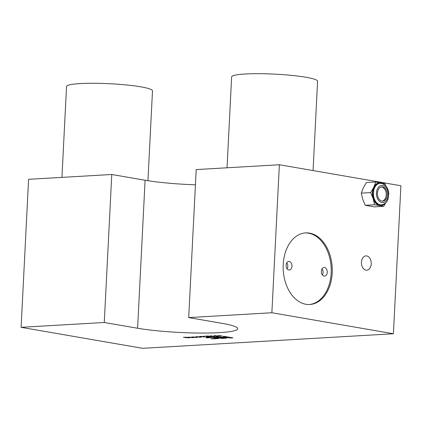 <?xml version="1.0" encoding="UTF-8"?>
<svg xmlns="http://www.w3.org/2000/svg" width="422" height="422" viewBox="0 0 422 422"><rect width="100%" height="100%" fill="white"/><g stroke="black" fill="none" stroke-linecap="round" stroke-linejoin="round"><path stroke-width="0.63" d="M191.709 337.621L193.007 337.584L192.537 337.342L189.125 337.173L191.709 337.621M192.305 337.199L193.709 337.526L192.464 337.711L188.518 337.189L192.305 337.199M222.025 323.342A57.951 6.662 2.9 0 1 237.686 328.722A57.951 6.662 2.9 0 1 200.941 333.058A57.951 6.662 2.9 0 1 137.598 328.242L104.271 322.487L21.1 327.319L142.631 348.319L393.404 333.755L271.873 312.749L188.703 317.581L222.025 323.342M219.545 335.675L222.157 336.007L218.517 336.102L221.133 335.949L217.283 335.806L219.551 335.559M214.524 336.297L213.711 336.017L215.631 335.886L214.402 335.553L218.322 336.228L214.524 336.197M210.235 336.197L211.712 336.112L210.483 335.78L214.402 336.455L211.195 336.566L207.176 335.97L210.235 336.197M208.885 336.487L209.454 336.687L208.051 336.809L206.522 336.703L208.447 336.534L204.016 336.292L206.463 336.091L207.566 336.197L205.029 336.387L208.885 336.487M204.39 337.041L199.949 336.392L203.731 336.439L204.227 336.529L204.39 337.041M199.965 336.756L201.368 337.078L200.128 337.268L196.177 336.745L199.965 336.756M196.135 336.978L197.538 337.299L196.299 337.489L192.348 336.967L196.135 336.978M189.415 337.906L183.406 337.352L186.888 337.152L189.415 337.906M230.634 337.742L222.937 336.413L224.114 336.345L232.933 337.869L231.172 337.975L218.765 336.962L226.276 338.254L225.1 338.323L216.28 336.798L230.634 337.742L230.649 337.473M222.357 338.486L213.537 336.962L223.533 338.418L222.357 338.486L222.368 338.217M207.756 337.816L205.836 337.711L206.279 337.426L211.158 337.225L218.886 338.381L213.564 338.866L210.894 338.629L216.528 338.565L217.335 338.386L216.613 338.122L211.891 337.447L207.756 337.816M195.428 184.799A57.951 6.662 2.9 0 1 145.094 180.247L137.598 328.242M104.271 322.487L111.772 174.486L145.094 180.247M111.772 174.486L28.596 179.318L21.1 327.319M393.404 333.755L400.9 185.754L279.369 164.749L196.198 169.581L188.703 317.581M279.369 164.749L271.873 312.749M309.521 233.123A35.859 24.523 -93.3 0 1 332.288 270.112A35.859 24.523 -93.3 0 1 309.801 304.499A35.859 24.523 -93.3 0 1 305.918 304.278A35.859 24.523 -93.3 0 1 283.151 267.29A35.859 24.523 -93.3 0 1 305.639 232.902A35.859 24.523 -93.3 0 1 309.521 233.123M366.697 255.927A7.174 4.906 -93.3 0 1 371.249 263.323A7.174 4.906 -93.3 0 1 366.755 270.201A7.174 4.906 -93.3 0 1 365.974 270.154A7.174 4.906 -93.3 0 1 361.422 262.758A7.174 4.906 -93.3 0 1 365.921 255.88A7.174 4.906 -93.3 0 1 366.697 255.927M309.279 304.52A35.859 24.523 86.7 0 0 331.238 269.79A35.859 24.523 86.7 0 0 308.477 233.181A35.859 24.523 86.7 0 0 305.117 232.939M288.817 269.98A4.304 2.943 86.7 0 0 289.281 270.006A4.304 2.943 86.7 0 0 291.982 265.881A4.304 2.943 86.7 0 0 289.249 261.445A4.304 2.943 86.7 0 0 288.785 261.418A4.304 2.943 86.7 0 0 286.084 265.543A4.304 2.943 86.7 0 0 288.817 269.98M324.101 276.078A4.304 2.943 86.7 0 0 324.565 276.104A4.304 2.943 86.7 0 0 327.266 271.979A4.304 2.943 86.7 0 0 324.534 267.543A4.304 2.943 86.7 0 0 324.064 267.516A4.304 2.943 86.7 0 0 321.369 271.641A4.304 2.943 86.7 0 0 324.101 276.078M322.049 268.914A4.304 2.943 -93.3 0 1 322.403 274.949M286.77 262.816A4.304 2.943 -93.3 0 1 287.118 268.851M374.609 204.76L383.661 206.326L374.282 206.87L365.23 205.303L362.72 199.253L361.279 193.139L370.658 192.59L373.169 198.646L374.609 204.76L365.23 205.303M361.279 193.139L363.295 187.869L366.38 182.536L375.759 181.987L373.744 187.257L370.658 192.59M386.014 186.139L384.811 183.554L375.759 181.987M383.661 206.326L385.893 202.655M385.355 203.167A11.473 7.849 -93.3 0 1 383.667 204.665A11.473 7.849 -93.3 0 1 379.668 205.509A11.473 7.849 -93.3 0 1 375.828 203.309A11.473 7.849 -93.3 0 1 373.169 198.646A11.473 7.849 -93.3 0 1 372.404 192.77A11.473 7.849 -93.3 0 1 373.744 187.257A11.473 7.849 -93.3 0 1 376.825 183.591A11.473 7.849 -93.3 0 1 380.823 182.742A11.473 7.849 -93.3 0 1 384.273 184.556M380.871 204.865A10.756 7.359 -93.3 0 1 379.705 204.797A10.756 7.359 -93.3 0 1 372.874 193.703A10.756 7.359 -93.3 0 1 379.621 183.385L380.143 183.354A10.756 7.359 86.7 0 0 373.396 193.672A10.756 7.359 86.7 0 0 380.227 204.77A10.756 7.359 86.7 0 0 381.393 204.834L380.871 204.865M382.696 186.888A7.174 4.906 -93.3 0 1 387.248 194.289A7.174 4.906 -93.3 0 1 382.754 201.162A7.174 4.906 -93.3 0 1 381.973 201.12A7.174 4.906 -93.3 0 1 377.421 193.724A7.174 4.906 -93.3 0 1 381.921 186.846A7.174 4.906 -93.3 0 1 382.696 186.888M382.226 201.152A7.174 4.906 86.7 0 0 386.193 193.962A7.174 4.906 86.7 0 0 381.652 186.951A7.174 4.906 86.7 0 0 381.398 186.914M61.939 177.382L66.539 86.489A43.033 4.948 2.9 0 1 93.826 83.271A43.033 4.948 2.9 0 1 140.864 86.842A43.033 4.948 2.9 0 1 152.495 90.841L147.943 180.711M227.031 167.787L231.636 76.894A43.033 4.948 2.9 0 1 258.918 73.681A43.033 4.948 2.9 0 1 305.961 77.252A43.033 4.948 2.9 0 1 317.587 81.251L313.066 170.572M214.197 335.97L214.186 336.26M215.732 336.281L217.383 336.186L214.476 336.065L215.716 336.36M210.283 336.197L210.267 336.487M209.945 336.165L209.934 336.429M212.213 336.197L210.372 336.366L213.463 336.413L212.219 336.081M204.607 336.123L204.591 336.429M203.9 336.471L203.868 337.067M203.726 336.925L203.62 336.561L202.138 336.651L203.726 336.925L203.747 336.445M200.614 336.988L196.784 336.73L199.369 337.178L200.672 337.141L200.619 336.867M196.779 337.21L192.954 336.951L195.539 337.4L196.837 337.363L196.784 337.094M193.112 337.347L193.07 337.695M185.696 337.526L188.734 337.869L185.701 337.452M231.193 337.568L231.172 337.975M225.111 338.054L225.1 338.323M206.606 337.389L206.58 337.885M218.469 338.217L218.443 338.666M217.689 338.038L217.652 338.755M215.906 338.597L215.89 338.861M217.356 337.98L217.335 338.386M217.182 337.953L217.166 338.265M216.623 337.853L216.613 338.122M208.21 337.268L208.194 337.531M207.613 337.305L207.598 337.611M207.408 337.315L207.387 337.706M381.309 183.422A10.756 7.359 86.7 0 0 380.143 183.354L381.567 183.438C385.835 184.657 388.24 188.038 388.789 193.582L388.013 199.158C387.306 200.914 386.156 203.968 381.393 204.834M382.77 185.464A8.609 5.887 86.7 0 0 376.456 192.986A8.609 5.887 86.7 0 0 381.905 202.544A8.609 5.887 86.7 0 0 388.214 195.022A8.609 5.887 86.7 0 0 382.77 185.464"/></g></svg>
